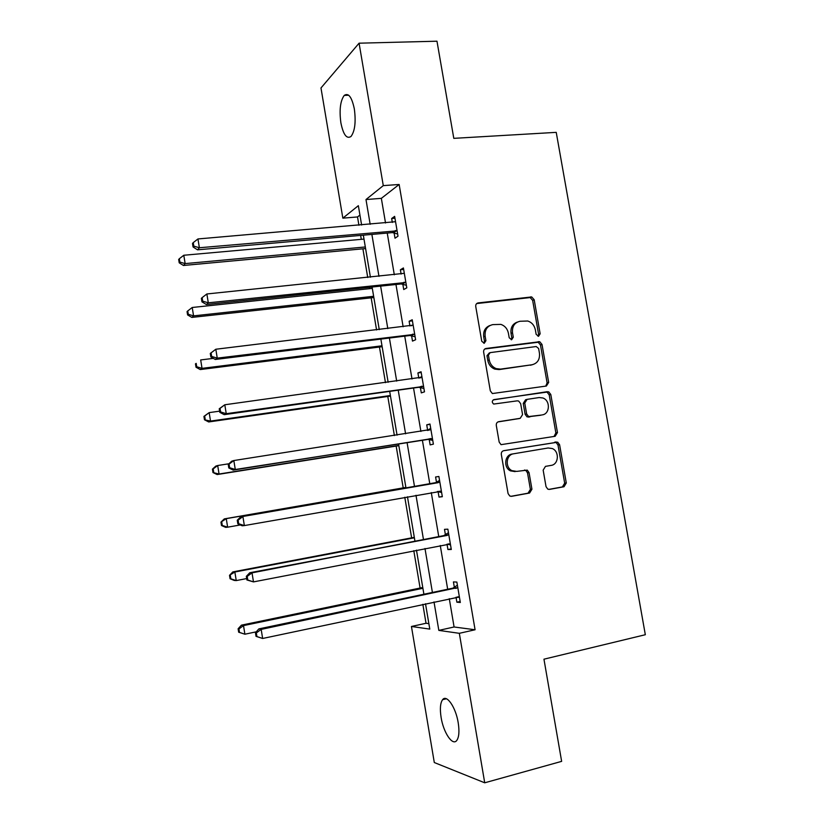 <?xml version="1.0" encoding="UTF-8"?>
<svg xmlns="http://www.w3.org/2000/svg" width="824" height="824" viewBox="0 0 824 824"><rect width="100%" height="100%" fill="white"/><g stroke="black" fill="none" stroke-linecap="round" stroke-linejoin="round"><path stroke-width="1.24" d="M538.536 336.285L540.153 333.782L534.189 299.74L531.707 296.939L478.157 302.913C476.396 303.314 475.582 304.519 475.747 306.518L481.752 341.26L484.234 343.278L485.913 340.724L485.14 336.233C484.625 329.816 487.18 325.943 492.803 324.615L500.899 324.388C504.937 325.83 507.44 328.797 508.418 333.287L509.201 337.737L511.642 339.746L513.29 337.222L512.507 332.762C511.992 326.417 514.485 322.586 520.006 321.267L527.782 321.01C531.841 322.4 534.364 325.356 535.363 329.878L536.136 334.297L538.536 336.285M538.072 336.285L538.608 334.338L532.654 300.379L530.192 297.577L476.694 303.562M483.884 343.289L484.481 341.27L483.709 336.789L485.14 336.233M511.23 339.756L511.797 337.768L511.024 333.329L512.507 332.762M441.108 717.447C439.789 708.877 440.284 702.965 442.591 699.7C446.608 694.014 455.775 707.239 458.206 722.741C459.524 731.341 459.03 737.253 456.743 740.488C452.541 746.276 443.425 732.526 441.108 717.447M340.889 122.889C339.189 110.045 340.302 100.889 344.226 95.419C348.459 92.525 351.827 97.036 354.341 108.964C356.03 121.921 354.928 131.088 351.034 136.444C346.729 139.308 343.34 134.786 340.889 122.889M546.034 486.654L547.775 489.126L549.495 489.394L564.007 486.747L566.294 482.977L559.589 444.713L557.683 442.158L503.722 450.687C501.95 451.192 501.157 452.458 501.322 454.488L508.068 493.545L509.747 495.997L511.611 496.316L529.585 493.03L531.933 489.209L529.049 472.626L527.267 470.113L516.669 471.4L511.962 470.648C504.803 467.393 506.07 454.621 513.61 453.787L548.135 447.978L552.307 448.544C559.599 451.439 558.744 464.478 551.174 465.385L545.478 466.374L543.16 470.144L546.034 486.654M359.933 215.064L357.523 216.949L342.846 218.154L320.979 87.962L359.079 43.188L436.978 41.2L453.797 138.35L556.231 132.355L645.326 634.727L543.953 659.19L561.638 761.366L484.718 782.8L434.299 762.53L411.444 626.477L429.788 629.093L425.503 603.745M359.079 43.188L383.284 185.627L365.99 199.542L370.172 224.303M449.286 598.667L454.086 626.982L475.077 629.763L399.146 184.473L383.284 185.627M475.077 629.763L459.329 633.316L484.718 782.8M546.374 386.034L548.671 382.398L542.017 344.453L539.73 341.713L486.047 348.48C484.275 348.913 483.472 350.138 483.637 352.147L490.321 390.875L492.371 393.542L546.374 386.034M550.793 394.48L557.467 432.579L555.17 436.287L501.033 444.661L499.179 442.107L496.295 425.442C496.13 423.423 496.934 422.166 498.705 421.682L520.212 418.324L522.571 414.596L520.665 403.667L518.636 401.031L517.173 400.855L493.689 404.069C491.732 402.308 491.825 400.825 493.967 399.609L548.702 391.833L550.793 394.48L549.217 394.892L555.87 432.899L557.467 432.579M399.146 184.473L381.347 198.357L385.529 223.005M387.239 233.058L394.315 274.783M395.963 284.496L403.142 326.778M404.728 336.141L412.01 378.999M413.535 388.011L420.909 431.446M422.372 440.109L429.829 484.018M431.282 492.577L438.739 536.517M440.263 545.509L447.679 589.242M394.099 232.893L395.005 238.208L398.013 236.179L394.634 216.372L391.658 218.514L392.327 222.428M393.882 231.595L394.026 232.45M402.823 284.208L403.729 289.543L406.798 287.844L403.41 267.954L400.371 269.778L401.103 274.083M402.637 283.096L402.761 283.827M411.588 335.749L412.494 341.105L415.626 339.735L412.227 319.753L409.126 321.247L409.919 325.964M420.384 387.496L421.301 392.883L424.494 391.833L421.074 371.768L417.912 372.942L418.777 378.072M429.222 439.47L430.138 444.878L433.393 444.157L429.963 424.01L426.729 424.854L427.646 430.252M438.09 491.66L439.017 497.088L442.334 496.707L438.883 476.478L435.597 476.983L436.514 482.411M447.02 544.19L447.926 549.536L451.305 549.484L447.854 529.163L444.497 529.338L445.423 534.786M456.033 597.225L456.877 602.189L460.328 602.488L456.857 582.074L453.427 581.909L454.364 587.378M357.523 216.949L358.924 225.261M360.634 235.407L361.303 239.331M362.9 248.817L367.731 277.503M369.389 287.298L369.616 288.658M371.161 297.835L376.578 329.971M379.462 347.048L385.467 382.655M387.785 396.457L394.387 435.577M396.159 446.072L403.204 487.89M404.78 497.253L411.629 537.866M413.792 550.669L420.096 588.048M422.836 604.311L426.029 623.274L428.861 623.644M426.029 623.274L411.444 626.477M361.612 225.034L358.347 205.681L342.846 218.154M423.907 594.238L416.47 550.144M414.936 541.08L407.468 496.779M406.005 488.158L398.538 443.889M397.065 435.154L389.68 391.369M388.145 382.284L380.863 339.086M379.267 329.641L372.077 287.02M370.419 277.224L363.332 235.17M434.011 601.922L438.832 630.391L459.329 633.316M371.882 234.418L378.968 276.349M380.626 286.113L387.805 328.622M389.402 338.036L396.684 381.11M398.219 390.174L405.593 433.826M407.066 442.529L414.534 486.675M415.986 495.276L423.454 539.452M424.978 548.485L432.415 592.446M381.347 198.357L365.99 199.542M454.086 626.982L438.832 630.391M391.658 218.514L394.954 218.236M400.371 269.778L403.667 269.438M409.126 321.247L412.412 320.855M417.912 372.942L421.198 372.5M426.729 424.854L430.025 424.35M439.017 497.088L442.292 496.512M447.926 549.536L451.202 548.887M456.877 602.189L460.153 601.489M517.256 322.112C512.528 323.925 510.447 327.664 511.024 333.329M489.94 325.501C485.212 327.386 483.132 331.145 483.709 336.789M545.756 386.126L547.105 382.83L540.472 344.978L538.196 342.248L484.79 348.985M538.628 348.521L536.228 346.533L490.105 352.631L488.416 355.196L489.24 359.944C490.136 364.167 492.443 367.051 496.161 368.616L500.529 369.121L532.036 364.754C537.516 363.353 539.988 359.501 539.442 353.177L538.628 348.521M489.353 352.899L486.974 355.711L488.416 355.196M532.603 364.661L499.056 369.595L494.699 369.09C490.991 367.535 488.683 364.651 487.798 360.449L486.974 355.711M554.027 436.473L555.87 432.899M497.954 421.919L519.068 418.582M493.195 399.908L547.363 391.678M542.202 414.884C550.041 414.081 550.556 400.526 542.872 397.982L539.174 397.549L527.092 399.362L524.754 403.06L526.649 413.967L528.627 416.573L541.574 415.028M526.557 399.496L525.568 399.764L523.23 403.441L524.754 403.06M540.647 415.244L527.102 416.934L525.125 414.328L523.23 403.441M549.217 394.892L547.136 392.245L545.797 392.1M513.61 453.787L512.106 454.045C504.576 454.879 503.31 467.62 510.458 470.864L515.144 471.616M510.808 496.347L528.029 493.195L530.388 489.384L527.504 472.832L525.733 470.339L524.517 470.03M548.712 489.415L562.39 486.922L564.677 483.163L557.992 445.001L556.087 442.447L503.371 450.769M363.992 239.094L183.793 255.255L185.143 263.608L183.464 265.483L365.588 248.57M179.869 262.073L179.333 258.726L178.674 259.488L179.21 262.825L179.869 262.073L185.143 263.608L365.32 246.973M179.333 258.726L183.793 255.255M183.464 265.483L179.21 262.825M397.096 230.833L199.377 247.746L197.956 238.95L395.551 221.708M397.642 234.006L392.42 232.605L197.513 249.827L199.377 247.746L193.805 246.139L193.238 242.617L192.507 243.471L193.073 246.973L193.805 246.139M193.073 246.973L197.513 249.827M197.956 238.95L193.238 242.617M372.304 288.379L192.219 307.486L193.568 315.87L191.838 317.415L373.849 297.546M188.274 314.294L187.738 310.947L187.058 311.575L187.594 314.923L188.274 314.294L193.568 315.87L373.643 296.29M187.738 310.947L192.219 307.486M191.838 317.415L187.594 314.923M213.344 358.378L200.675 359.933L202.035 368.359L200.242 369.564L382.14 346.708M196.72 366.742L196.184 363.374L195.473 363.868L196.019 367.236L196.72 366.742L202.035 368.359L381.996 345.802M195.473 363.868L196.184 363.374M200.242 369.564L196.019 367.236M405.882 282.478L208.297 302.81L206.865 293.972L404.327 273.311M406.366 285.279L401.144 283.95L206.371 304.519L208.297 302.81L202.704 301.162L202.138 297.629L201.375 298.329L201.952 301.852L202.704 301.162M201.952 301.852L206.371 304.519M206.865 293.972L202.138 297.629M210.285 353.434L210.862 356.967L211.644 356.432L211.068 352.878L210.285 353.434L215.816 349.242L413.143 325.14M211.068 352.878L215.816 349.242L217.248 358.131L215.26 359.47L409.909 335.512L415.121 336.758M414.709 334.338L217.248 358.131L211.644 356.432M411.392 325.789L413.082 324.79M210.862 356.967L215.26 359.47M219.617 411.155L209.162 412.618L210.532 421.074L208.678 421.95L390.473 396.076M205.207 419.416L204.661 416.038L203.93 416.398L204.476 419.776L210.532 421.074L390.38 395.52M203.93 416.398L209.162 412.618L204.661 416.038M208.678 421.95L204.476 419.776M228.907 463.768L217.69 465.519L219.06 474.016L217.155 474.552L398.837 445.64M213.725 472.317L213.179 468.918L212.427 469.144L212.973 472.543L219.06 474.016L398.795 445.434M212.427 469.144L215.795 466.106L217.69 465.519L213.179 468.918M217.155 474.552L212.973 472.543M405.882 487.417L224.303 518.893L226.26 518.646L227.64 527.185L240.32 524.95M405.902 487.509L226.26 518.646L220.956 522.128L221.502 525.527L222.274 525.454L221.728 522.035M222.274 525.454L227.64 527.185L225.663 527.37L221.502 525.527M220.956 522.128L224.303 518.893M219.236 408.786L219.812 412.34L220.616 411.949L220.039 408.385L219.236 408.786L224.798 404.769L421.991 377.176M220.039 408.385L224.798 404.769L226.25 413.689L224.19 414.657L418.705 387.29L423.917 388.464M423.567 386.415L226.25 413.689L220.616 411.949M419.354 377.989L421.867 376.434M219.812 412.34L224.19 414.657M228.227 464.386L228.804 467.96L229.638 467.723L229.062 464.139L228.227 464.386L231.719 461.193L233.831 460.544L430.89 429.448M229.062 464.139L233.831 460.544L235.283 469.505L233.161 470.092L427.543 439.285L432.744 440.387M432.466 438.718L235.283 469.505L229.638 467.723M427.347 430.447L430.695 428.305M228.804 467.96L233.161 470.092M438.286 482.648L240.721 516.844L439.82 481.927M238.115 520.15L242.905 516.576L244.357 525.578L242.174 525.784L237.837 523.837L238.692 523.745L238.115 520.15L237.25 520.243L237.837 523.837M441.396 491.248L244.357 525.578L238.692 523.745M434.99 483.122L439.553 480.402M441.623 492.525L437.379 491.506M240.721 516.844L237.25 520.243M447.247 535.394L249.775 572.742L252.02 572.855L448.781 534.642M247.21 576.409L252.02 572.855L253.483 581.899L246.901 579.962L247.797 580.024L247.21 576.409L246.325 576.357L246.901 579.962M450.378 543.995L253.483 581.899L247.797 580.024M443.889 535.528L448.452 532.706M450.522 544.891L447.278 544.139M249.775 572.742L246.325 576.357M414.307 537.351L232.842 571.908L234.861 572.011L236.241 580.58L246.685 578.572M414.379 537.794L234.861 572.011L229.515 575.327L230.071 578.747L230.864 578.809L230.318 575.379M230.864 578.809L236.241 580.58L234.212 580.426L230.071 578.747M229.515 575.327L232.842 571.908M422.764 587.491L241.422 625.159L243.502 625.601L244.893 634.212L256.243 631.823M422.897 588.295L243.502 625.601L238.939 628.959L238.115 628.764L238.672 632.204L239.496 632.399L238.939 628.959M239.496 632.399L244.893 634.212L238.672 632.204M238.115 628.764L241.422 625.159M456.259 588.367L452.839 588.161L258.86 628.897L261.177 629.392L457.794 587.574M256.346 632.925L261.177 629.392L262.64 638.476L256.017 636.344L256.933 636.561L256.346 632.925L255.44 632.719L256.017 636.344M459.39 596.978L262.64 638.476L256.933 636.561M452.839 588.161L457.392 585.236M459.473 597.472L457.186 596.978M258.86 628.897L255.44 632.719M538.608 334.338L540.153 333.782M484.481 341.27L485.913 340.724M511.797 337.768L513.29 337.222M476.746 303.551L478.157 302.913M529.235 297.516L530.759 296.867M532.654 300.379L534.189 299.74M484.924 348.892L486.047 348.48M537.052 342.156L538.597 341.61M540.472 344.978L542.017 344.453M547.105 382.83L548.671 382.398M487.798 360.449L489.24 359.944M499.056 369.595L500.529 369.121M530.512 365.238L532.036 364.754M518.698 418.674L520.212 418.324M525.125 414.328L526.649 413.967M528.586 417.129L530.12 416.769M527.504 472.832L529.049 472.626M530.388 489.384L531.933 489.209M528.029 493.195L529.585 493.03M554.573 442.241L556.169 441.952M557.992 445.001L559.589 444.713M564.677 483.163L566.294 482.977M562.39 486.922L564.007 486.747M396.612 230.679L393.614 232.739M395.407 230.545L392.42 232.605M405.398 282.323L402.339 284.064M404.193 282.21L401.144 283.95M414.214 334.194L411.104 335.605M413.02 334.101L409.909 335.512M423.083 386.281L419.9 387.362M421.878 386.209L418.705 387.29M421.579 377.443L420.456 377.845M431.982 438.595L428.727 439.347M430.777 438.533L427.543 439.285M430.468 429.716L427.821 430.375M440.912 491.125L437.606 491.547M439.398 482.205L436.102 482.679M449.883 543.891L448.4 543.922M448.359 534.931L445.001 535.064M458.896 596.875L458.134 596.813M457.372 587.873L453.942 587.677M442.591 699.7L446.412 698.762M344.226 95.419L348.696 95.224M530.192 297.577L531.707 296.939M538.196 342.248L539.73 341.713M494.699 369.09L496.161 368.616M527.102 416.934L528.627 416.573M547.136 392.245L548.702 391.833M510.458 470.864L511.962 470.648M525.733 470.339L527.267 470.113M556.087 442.447L557.683 442.158M396.179 230.576L393.192 232.636M405.284 282.292L402.225 284.033"/></g></svg>
